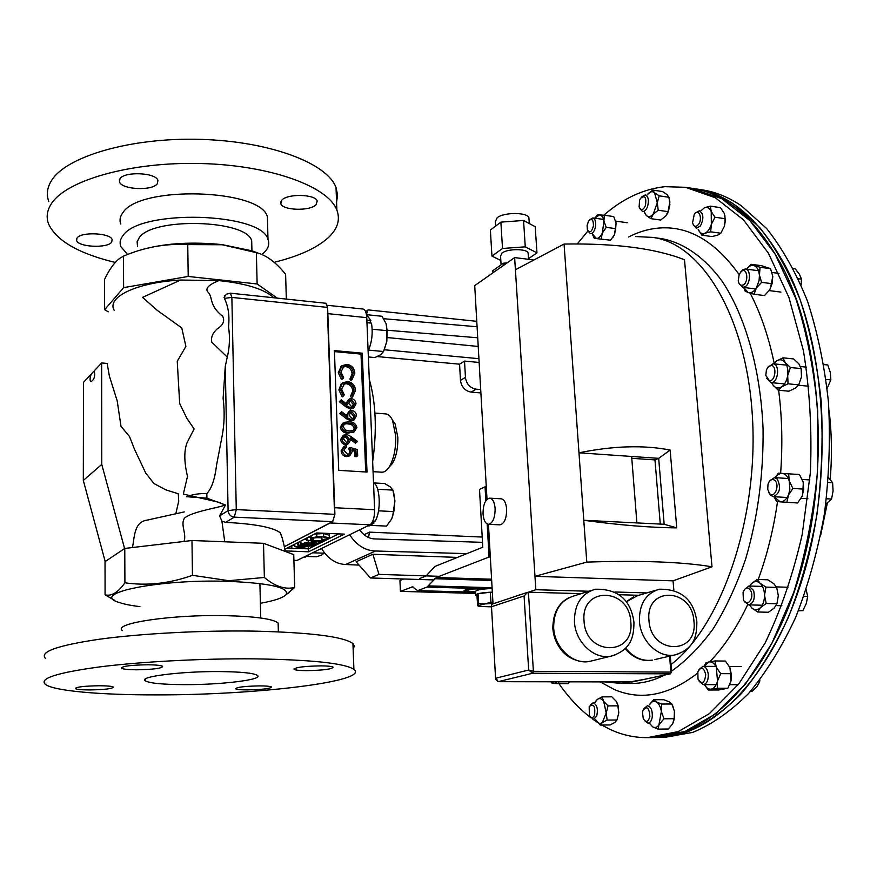 <?xml version="1.0" encoding="UTF-8"?>
<svg xmlns="http://www.w3.org/2000/svg" width="877" height="877" viewBox="0 0 877 877"><rect width="100%" height="100%" fill="white"/><g stroke="black" fill="none" stroke-linecap="round" stroke-linejoin="round"><path stroke-width="1.32" d="M369.677 322.966L370.839 320.554L366.389 314.328M368.121 351.14C371.903 342.523 373.032 333.194 371.486 323.142L366.959 322.692M366.849 320.149L370.839 320.554M372.857 521.059L375.181 521.168C381.342 510.885 380.223 486.044 373.514 482.701M367.869 525.838L369.349 525.904L373.942 523.098L373.569 521.091M371.837 522.999L373.942 523.098M139.925 606.643C131.221 605.579 124.446 604.242 119.59 602.609C87.744 593.674 158.671 578.842 228.546 581.363C269.963 583.172 289.169 587.546 286.154 594.463C283.304 597.752 274.709 600.701 260.381 603.299M114.821 600.46L105.076 594.803C111.423 596.503 118.033 592.501 124.918 582.799C147.04 586.022 169.557 583.523 192.458 575.312L228.842 580.695L264.361 577.472C274.961 586.417 285.069 589.75 294.683 587.48L284.115 596.217M129.796 253.639C154.812 244.047 185.551 241.032 222.002 244.584L252.137 250.855L259.57 253.606M277.296 298.136L257.136 283.962L188.204 276.452L187.755 244.584L222.298 244.76L257.202 252.861C266.849 255.525 276.321 262.683 285.617 274.348L286.33 299.09M264.361 577.472L263.517 543.312L293.74 554.604L294.683 587.48M263.517 543.312L191.964 540.506L192.458 575.312M158.441 544.617L157.827 544.694L158.441 544.617M191.964 540.506L124.764 548.443L124.918 582.799M124.764 548.443L105.032 561.664L105.076 594.803M257.136 283.962L256.358 252.631M188.204 276.452L123.613 287.634L123.471 256.139C144.442 247.226 165.874 243.367 187.755 244.584M123.613 287.634L104.626 309.734L104.582 279.259C109.417 269.316 114.427 262.366 119.623 258.43L123.471 256.139M104.626 309.734L108.32 311.806M101.655 362.968L101.765 464.448L83.315 480.421L83.479 382.35L92.37 372.868C89.301 375.016 89.377 385.178 92.403 380.388C95.483 378.721 95.461 368.395 92.425 372.813L101.655 362.968L107.169 363.429L109.34 375.904L117.2 400.899L120.993 426.288L129.577 436.658L134.4 449.057L145.735 473.087L153.957 483.534L165.687 489.794L178.272 493.784L178.733 501.162L175.849 513.538M184.269 511.916L147.062 520.127C133.962 521.837 134.554 537.371 132.471 547.533M281.802 536.888L280.191 532.723C272.944 527.307 254.758 523.865 225.619 522.374L221.914 521.157L219.601 515.884L225.499 504.988L206.906 498.158L186.538 496.711C192.973 494.343 199.748 493.302 206.829 493.608C211.675 488.478 214.92 478.952 216.575 465.029L222.002 436.647C224.424 424.435 224.797 411.686 223.109 398.388L225.268 366.356L227.286 357.103C229.653 347.16 230.07 337.064 228.535 326.836C229.697 315.928 228.327 306.446 224.424 298.388L224.907 295.494M273.723 297.752L272.462 296.59C262.738 288.643 244.88 283.326 218.888 280.618L180.629 280.026L142.567 297.358L157.191 310.294L181.769 327.954L185.902 346.382L177.242 361.302L179.686 403.584L186.933 418.461L194.146 428.963L187.174 442.425C183.929 450.548 184.038 461.85 187.492 476.354L183.337 494.08L220.368 502.631M180.629 280.026C136.779 282.394 106.292 297.128 114.196 310.326M218.888 280.618C208.068 284.937 204.582 288.95 208.441 292.666C212.99 297.533 208.847 305.47 222.714 316.301C224.961 321.026 223.087 325.246 217.068 328.974C212.53 333.238 210.776 337.645 211.795 342.194L227.286 357.103M325.904 303.278L327.625 307.421L334.893 514.328L332.734 521.662L284.367 546.689L329.84 522.966L369.995 524.797L297.029 560.436L293.905 560.546M206.829 493.608L206.906 498.158M83.315 480.421L105.196 561.554M101.765 464.448L124.589 548.563M389.015 467.277L392.425 463.473C396.283 456.698 398.081 447.972 397.829 437.283L395.154 424.029L392.271 419.765M373.065 471.673L381.824 472.199C384.466 472.308 386.987 470.478 389.388 466.685C393.894 458.759 395.998 448.52 395.713 435.979L392.578 420.445C390.725 416.345 388.478 414.174 385.847 413.911L374.907 413.067M327.351 305.295L363.078 309.044C365.183 309.57 366.411 312.431 366.75 317.649L327.516 313.604L334.334 507.717L374.622 509.723C374.611 517.496 373.065 522.517 369.995 524.797M334.411 350.592L338.719 470.357L367.014 472.056L362.256 353.179L334.411 350.592M366.75 317.649L374.622 509.723M285.157 550.909L308.561 551.786L344.409 534.126L316.641 532.942L284.861 549.265M357.684 455.919L356.172 455.821L355.963 450.537L352.05 449.441L352.411 451.293L349.89 455.58L347.763 455.887C344.518 455.426 342.71 453.497 342.337 450.098L344.825 445.965L346.338 445.626L346.393 447.018L343.861 450.285L347.763 454.483L349.134 454.286L350.888 450.942L350 447.456L357.432 449.539L357.684 455.919L356.424 456.665L354.911 456.566L354.714 451.282L352.346 450.614M349.627 455.733L346.514 456.621C343.28 456.161 341.471 454.242 341.098 450.855L343.751 446.623M346.393 447.018L344.65 447.884M348.794 454.396L349.638 451.688L348.75 448.213L350 447.456M356.731 442.436L350.625 437.93L350.833 439.541L348.465 443.576L346.634 443.85C343.828 443.389 342.249 441.668 341.92 438.686L344.299 434.608L346.251 434.29L350.603 436.329L357.487 441.416L355.481 443.192L350.833 439.761M348.125 443.784L345.395 444.606C342.589 444.146 341.021 442.425 340.682 439.454L343.258 435.266M353.924 419.886L350.921 420.883L346.547 418.789L339.739 413.549L341.668 411.697L347.807 416.432L347.643 414.799L349.956 410.71L351.809 410.425C354.604 410.94 356.161 412.683 356.49 415.654L354.111 419.776L352.17 420.094L347.785 417.989L340.967 412.738L341.668 411.697M346.404 415.347L349.013 411.324M352.707 396.766L351.787 395.494L354.012 390.144C353.574 386.033 351.414 383.611 347.544 382.865L344.727 383.315L341.613 389.213L344.266 394.891L343.433 396.02L340.101 389.103L342.436 382.997L347.599 381.506C352.346 382.394 354.988 385.343 355.503 390.353L352.707 396.766L351.469 397.599L350.548 396.327L352.773 390.978C352.335 386.878 350.186 384.455 346.316 383.72L343.455 384.192M343.433 396.02L342.205 396.853L338.884 389.936L341.219 383.852L342.183 383.183M352.05 379.544L351.129 378.272L353.343 372.966C352.905 368.877 350.756 366.454 346.897 365.698L344.014 366.158L340.978 371.98L343.62 377.636L342.797 378.754L339.476 371.859L341.8 365.797L346.952 364.339C351.688 365.249 354.319 368.197 354.845 373.174L352.05 379.544L350.811 380.399L349.89 379.138L352.105 373.821C351.677 369.743 349.528 367.331 345.67 366.564L342.732 367.068M342.797 378.754L341.57 379.609L338.259 372.725L341.328 366.147M365.72 471.979L361.006 354.078L334.455 351.611M353.519 408.046L350.471 409.066L346.108 406.961L339.311 401.721L341.23 399.846L347.369 404.593L347.193 402.971L349.463 398.914L351.359 398.618C354.144 399.145 355.7 400.888 356.029 403.848L353.705 407.926L351.721 408.254L347.336 406.15L340.539 400.899L341.23 399.846M345.955 403.508L348.52 399.55M354.286 431.758L348.18 433.117C344.003 433.194 341.361 431.232 340.243 427.22L342.764 423.163M299.178 541.909L300.427 541.997M292.765 545.198L294.716 545.22M295.911 543.587L297.752 543.488M303.793 539.541L306.72 539.344M308.2 537.272L310.414 537.371M314.657 537.546L321.684 537.831M314.481 534.049L323.525 533.578L329.248 535.233M287.196 548.059L291.307 548.213M299.298 548.52L308.474 548.87L338.643 533.885M308.474 548.87L308.561 551.786M321.749 539.815L326.946 538.708L327.505 537.875L322.9 536.921L312.859 538.149L312.311 538.96L313.264 539.465L310.469 539.07L311.149 538.083L316.816 536.801L323.624 536.614L329.335 537.787L328.612 538.796L322.221 540.122L321.651 536.888M323.624 536.614L323.525 533.578M316.816 536.801L316.718 533.764M311.149 538.083L311.072 535.803M313.264 539.465L313.21 537.985M326.946 538.708L326.913 537.491M307.345 540.254L323.865 540.923L320.631 542.534L318.943 542.468L321.585 541.153L316.509 540.956L312.201 542.205L314.821 540.879L306.753 540.561L307.268 537.754M323.865 540.923L323.832 539.958M306.753 540.561L306.676 538.061M312.201 542.205L312.157 540.769M318.943 542.468L318.899 541.043M316.542 543.893L315.292 543.148L311.028 544.069L312.727 544.453L316.542 543.893L316.52 543.312M312.091 544.738L300.482 543.915L308.255 542.359L311.467 543.192L315.906 542.852L318.548 543.433L318.187 543.981L312.091 544.738M309.57 543.641L309.91 543.17L307.619 542.655L302.28 543.828L304.527 544.31L309.57 543.641L309.548 542.951M315.906 542.852L315.863 541.284M311.467 543.192L311.39 540.747M308.255 542.359L308.2 540.616M300.964 543.28L300.899 541.021M312.727 544.453L312.694 543.323M304.527 544.31L304.483 542.83M297.796 545.121L313.867 545.9L297.752 546.755L308.386 548.629L291.307 548.432L304.176 548.289L294.88 546.612L308.978 545.9L297.796 545.121L297.72 542.655M298.377 544.825L298.301 542.359M294.88 546.612L294.815 544.146M294.749 546.678L294.683 544.211M291.877 548.147L291.8 545.691M291.307 548.432L291.241 545.987M308.463 548.585L308.386 546.218M313.867 545.9L313.834 544.727M361.006 354.078L362.256 353.179M341.8 365.797L340.583 366.674M339.476 371.859L338.259 372.725M346.897 365.698L345.67 366.564M353.343 372.966L352.105 373.821M351.129 378.272L349.89 379.138M342.436 382.997L341.219 383.852M340.101 389.103L338.884 389.936M347.544 382.865L346.316 383.72M354.012 390.144L352.773 390.978M351.787 395.494L350.548 396.327M348.706 403.343L351.754 406.884L352.894 406.698L354.527 403.661L351.491 400L350.351 400.186L348.706 403.343M340.539 400.899L339.311 401.721M351.721 408.254L350.471 409.066M347.193 402.971L346.163 403.661M351.491 400L349.463 400.888M352.554 406.818L353.288 404.483L350.252 400.822M354.527 403.661L353.288 404.483M349.156 415.172L352.203 418.713L353.332 418.537L354.988 415.468L351.94 411.806L350.822 411.982L349.156 415.172M340.967 412.738L339.739 413.549M352.17 420.094L350.921 420.883M347.643 414.799L346.59 415.49M351.94 411.806L349.945 412.672M352.982 418.658L353.738 416.268L350.701 412.607M354.988 415.468L353.738 416.268M341.471 426.441L344.08 422.341L349.024 421.826C353.179 421.694 355.821 423.602 356.95 427.559L354.155 431.824L349.419 432.339C345.242 432.416 342.589 430.454 341.471 426.441L340.243 427.22M349.09 423.218L344.946 423.591L342.984 426.595L345.648 430.103L349.375 430.947L353.431 430.497L355.448 427.494C354.451 424.457 352.324 423.032 349.09 423.218L343.861 424.325M349.419 432.339L348.18 433.117M355.448 427.494L354.198 428.272C353.201 425.246 351.085 423.821 347.851 424.008M353.321 430.541L354.198 428.272M349.309 439.147L346.251 435.683L345.099 435.869L343.433 438.862L346.503 442.447L347.588 442.293L349.309 439.147L348.07 439.914L345.012 436.45L344.222 436.516M341.92 438.686L340.682 439.454M346.634 443.85L345.395 444.606M347.237 442.392L348.07 439.914M346.251 435.683L345.012 436.45M350.888 450.942L349.638 451.688M342.337 450.098L341.098 450.855M347.763 455.887L346.514 456.621M355.963 450.537L354.714 451.282M356.172 455.821L354.911 456.566M371.388 525.411L386.505 526.101L391.701 518.943L393.839 511.587L378.524 510.831M377.647 489.267L392.907 490.111L394.913 500.91L393.839 511.587M373.832 482.92L384.685 483.545L390.309 486.899L392.907 490.111M392.589 516.948L394.913 500.91L393.707 492.973M478.217 346.448L387.327 337.557M478.919 358.693L384.323 349.759M377.263 356.577L459.581 364.185L460.458 380.399L465.446 377.395C466.421 384.06 469.995 387.985 476.156 389.169L480.695 389.563M476.156 389.169L471.113 392.107L480.892 392.94M459.581 364.185L464.536 361.083L465.446 377.395M471.113 392.107C464.985 390.934 461.434 387.031 460.458 380.399M479.138 362.453L464.536 361.083M349.638 534.74C356.49 545.22 365.117 550.646 375.52 551.008L466.849 553.628M482.503 542.337L374.808 538.927C368.866 538.719 363.856 535.672 359.767 529.796M375.52 551.008L345.615 564.514L359.088 565.106M345.615 564.514C335.913 564.021 327.866 558.682 321.497 548.487M372.648 461.73C377.066 430.41 375.937 402.872 369.272 379.127M372.868 554.253L378.963 574.391L370.423 577.976L356.139 561.762L372.868 554.253L457.421 557.41M387.382 330.245L477.724 337.788M383.633 318.713L477.088 326.759M439.3 576.31L378.963 574.391M370.423 577.976L433.644 579.916M365.654 311.741L368.055 309.899L476.77 321.322M366.454 314.35L368.055 309.899M368.57 537.513L369.458 532.142L482.197 537.053M364.043 534.74L369.458 532.142M603.825 215.216C622.867 198.553 643.225 189.048 664.919 186.68L685.529 187.316L715.237 197.698L743.389 219.732L768.471 253.3L788.949 297.533L803.42 350.679C809.767 389.75 812.091 430.41 810.381 472.648L802.181 534.619C793.038 574.534 780.683 610.677 765.106 643.049L738.752 683.961L709.307 713.681L678.403 731.528L647.566 737.634C634.641 737.732 622.275 735.047 610.447 729.576L601.754 725.049M597.314 722.286L592.863 719.228M590.945 717.803C579.171 708.802 568.504 697.412 558.945 683.632M577.329 243.883L587.941 230.969M647.566 737.634L653.99 737.535L684.959 731.44L715.972 713.626L745.527 683.972L771.968 643.148L793.652 592.666C805.338 554.966 813.231 515.117 817.342 473.131L817.704 410.754C814.108 370.017 806.785 332.558 795.757 298.377L775.18 254.22L749.988 220.686L721.716 198.673L691.229 188.182M695.044 188.763L692.205 188.336C726.847 193.587 756.862 219.656 782.284 266.531C821.727 341.909 830.398 470.456 800.175 573.207C770.05 676.189 708.759 737.557 654.308 737.535L654.209 737.535M695.702 188.862C730.42 194.135 760.512 220.193 785.989 267.025C825.531 342.337 834.246 470.719 803.99 573.35C773.832 676.2 712.42 737.502 657.849 737.48L685.967 732.448C704.998 724.523 723.514 711.521 741.547 693.444C758.934 672.506 774.534 647.16 788.357 617.386C800.8 585.485 810.359 551.03 817.013 514.054C821.793 476.321 823.174 438.763 821.19 401.348C817.265 364.854 810.315 331.133 800.317 300.197C788.818 271.475 775.268 247.237 759.646 227.472L734.531 204.769C721.892 196.207 708.945 190.901 695.702 188.862L701.71 189.783M654.308 737.535L664.602 737.382L692.841 732.361C711.938 724.446 730.541 711.477 748.629 693.433C766.07 672.549 781.736 647.248 795.592 617.551C808.079 585.715 817.649 551.348 824.314 514.459C829.094 476.814 830.475 439.333 828.458 402.017C824.512 365.599 817.507 331.955 807.465 301.063C795.91 272.407 782.295 248.202 766.608 228.469L741.383 205.799C728.677 197.237 715.676 191.931 702.367 189.881M705.733 674.61C704.648 683.358 702.06 684.849 697.993 679.083L697.862 671.804C701.107 666.323 703.727 667.254 705.733 674.61M698.947 669.589L702.937 666.323C705.821 666.75 707.607 669.436 708.276 674.402C708.397 680.508 706.719 683.917 703.255 684.63L699.155 681.33M750.624 691.208L752.28 691.208L756.928 686.559L759.625 681.889L758.375 681.889M759.855 679.993L759.625 681.889M727.833 688.248L717.353 688.248L711.291 689.125C708.627 689.497 706.336 688.006 704.439 684.63L708.287 689.991L718.712 689.98L727.833 688.248L731.023 680.99L731.21 673.7L729.785 667.364L725.378 661.061L714.93 660.962L708.901 661.938L704.11 666.334M708.287 689.991L711.291 689.125C714.24 688.379 716.323 685.65 717.518 680.947L716.301 667.276C714.327 663.242 711.861 661.466 708.901 661.938L705.919 662.913L704.078 666.334M730.015 667.912L731.023 680.99M717.353 688.248L717.518 680.947L720.708 673.646L731.21 673.7M720.708 673.646L716.301 667.276L714.93 660.962M595.549 719.853L595.932 720.51C597.906 723.361 600.021 724.062 602.302 722.593L607.147 720.083L616.937 719.995L614.865 722.473L610.019 724.961L600.274 725.06L595.242 719.283M600.274 725.06L602.302 722.593L606.204 712.99L603.672 701.359C601.677 698.541 599.55 697.895 597.303 699.418L594.88 702.729M616.816 702.302L618.088 705.612L618.789 712.902L616.948 719.962M607.147 720.083L606.204 712.99L608.068 705.886L603.672 701.359L602.104 696.853L611.839 696.831L616.224 701.315L617.748 705.042L618.789 712.902L616.937 719.995M602.104 696.853L597.303 699.418L595.406 701.688M608.068 705.886L617.846 705.842M649.594 723.481L652.696 726.88C655.327 728.195 657.629 727.23 659.603 723.996L663.966 718.811L674.139 718.723L672.659 723.854L668.296 728.995L658.156 729.127L652.696 726.88L649.429 723.174M658.156 729.127L661.368 711.422C660.524 706.632 658.802 703.442 656.193 701.874C653.551 700.635 651.271 701.644 649.342 704.889L653.65 699.725L663.736 699.693L669.206 701.819L671.826 703.99L674.402 711.17L674.588 717.309L673.317 722.505M672.67 705.711L674.424 711.335L674.139 718.723M663.966 718.811L661.368 711.422L661.675 704.034L671.826 703.99M661.675 704.034L656.193 701.874L653.65 699.725M751.085 591.416C754.341 599.55 746.152 607.827 743.334 599.353L743.082 592.271C745.56 586.768 748.224 586.483 751.085 591.416M744.321 589.585L748.892 586.011L753.595 590.473C755.294 598.465 753.65 603.266 748.64 604.878L744.167 601.041M798.508 610.524L802.861 610.633L798.388 610.831M803.913 596.294L807.706 596.404L806.292 603.562L802.861 610.633M806.149 589.87L807.706 596.404M775.049 480.574C780.124 485.562 774.259 499.123 769.513 493.466L767.715 489.333L768.033 484.159C769.809 479.533 772.155 478.338 775.049 480.574M769.447 481.221L774.446 477.603L777.285 479.072C781.243 487.667 779.905 493.532 773.273 496.667L770.368 495.154L768.767 492.446M826.463 498.761L831.549 499.068L825.772 504.231M828.151 482.416L832.602 482.712L833.084 490.956L831.549 499.068M828.535 477.658L832.602 482.712M771.453 365.501C777.362 366.202 775.071 382.076 769.272 380.541L765.796 375.411L766.432 369.776L768.614 366.411L771.453 365.501M767.956 367.079L773.251 363.791C780.442 364.591 778.009 383.808 770.872 382.602L766.695 378.371M826.068 379.401L830.848 379.873L827.143 388.303M823.854 364.602L827.8 365.007L830.333 372.528L830.848 379.873M823.788 364.24L827.8 365.007M741.821 271.037C747.401 267.584 748.859 282.251 743.192 284.948C740.67 285.935 739.015 284.597 738.226 280.914L739.245 274.062L741.821 271.037M740.725 271.881L743.148 269.502L745.406 269.02C751.074 269.294 750.613 284.258 744.858 286.867L742.666 287.316L739.015 283.414M798.355 278.776L801.512 279.193L801.118 285.003M793.422 268.636L795.242 268.877L799.353 274.139L801.512 279.193M694.299 214.185C698.64 207.717 703.069 218.494 698.487 224.457C695.779 227.373 693.806 226.814 692.545 222.78L694.299 214.185M695.231 213.133L699.32 210.765C703.606 213.582 703.979 218.636 700.46 225.937L696.415 228.261L693.29 224.841M639.563 200.318L640.506 198.355C644.979 194.891 646.612 197.336 645.406 205.711C642.994 210.502 640.901 210.875 639.114 206.851L639.563 200.318M641.734 196.952L645.264 194.902C648.421 196.437 649.177 200.329 647.533 206.588C646.206 209.965 644.54 211.598 642.545 211.51L639.837 208.562M587.086 225.411L588.642 220.949C591.832 217.989 593.433 219.623 593.444 225.849C591.701 232.153 589.662 233.425 587.338 229.675L587.086 225.411M589.739 219.754L592.797 217.935C595.044 218.691 595.976 221.421 595.593 226.091C594.683 230.98 592.962 233.512 590.451 233.688L588.061 231.122M776.934 603.782L766.202 603.497L760.403 607.717C757.575 610.326 754.724 610.436 751.852 608.035L757.706 611.993L768.395 612.256L774.183 608.068L776.934 603.782L778.327 595.647L776.66 587.437L773.766 583.654L767.868 579.796L757.202 579.434L751.479 583.687L749.747 586.044M757.706 611.993L760.403 607.717C763.122 604.779 764.492 600.624 764.525 595.253C764.327 589.892 762.815 585.869 760.019 583.205C757.114 580.87 754.264 581.034 751.479 583.687M749.517 604.911L751.852 608.035M766.202 603.497L764.525 595.253L765.939 587.097L776.66 587.437M765.939 587.097L760.019 583.205L757.202 579.434M803.716 489.114L792.896 488.434L788.302 495.319C786.209 499.769 783.501 501.94 780.157 501.841L797.61 502.992L802.192 496.163L803.716 489.114L803.102 481.89L799.429 474.49L780.914 473.383L777.811 474.698L775.147 477.658M786.812 502.368L789.859 489.311L789.212 480.98C787.71 476.277 785.299 473.723 781.977 473.35L778.447 473.142L775.115 477.647M773.996 496.711L780.157 501.841L776.627 501.501L773.963 496.711M803.332 482.723L802.608 495.143M792.896 488.434L789.212 480.98L788.642 473.755M801.282 369.316L801.479 376.869L801.139 368.581L790.418 367.507L787.689 375.509C786.79 380.826 784.762 384.619 781.593 386.878L788.039 383.819L798.761 384.839L795.351 388.182L788.938 391.208L778.272 390.21L781.593 386.878C778.37 388.785 775.531 388.226 773.076 385.178L778.272 390.21M788.039 383.819L787.689 375.509C788.346 370.149 787.502 365.808 785.145 362.486C782.635 359.493 779.774 358.978 776.583 360.962L773.777 363.834M771.683 382.679L773.076 385.178L771.617 382.679M801.479 376.869L798.761 384.839M801.139 368.581L798.903 363.9L793.641 358.934L782.975 357.827L776.583 360.962L773.646 363.812M790.418 367.507L785.145 362.486L782.975 357.827M770.302 288.906L772.79 276.343L770.532 268.636L760.052 267.266L759.043 280.717L756.281 288.138L761.576 282.35L772.067 283.677L769.765 289.816L764.492 295.56L754.034 294.277L756.281 288.138C753.749 291.92 751.008 293.367 748.059 292.501L754.034 294.277M761.576 282.35L759.307 274.6C758.693 269.732 756.939 266.729 754.034 265.578C751.359 264.843 748.837 266.038 746.459 269.162L751.052 264.306L761.466 265.676L770.532 268.636M743.751 287.459L748.059 292.501L745.11 291.109L743.707 287.448M772.79 276.343L772.067 283.677M760.052 267.266L751.052 264.306M725.136 218.702L724.249 213.374L720.488 207.652L710.359 206.15L711.203 211.467L711.357 224.326L714.963 217.233L725.136 218.702L724.424 226.178L725.169 221.782M714.963 217.233L711.203 211.467C709.603 207.97 707.366 206.72 704.494 207.717L700.723 210.973L704.494 207.717L710.359 206.15M720.828 233.238L717.824 235.102L711.971 236.56L701.874 235.157L698.18 229.423C699.725 232.92 701.929 234.203 704.801 233.293C707.684 232.032 709.866 229.04 711.357 224.326L710.677 231.813L720.828 233.238L724.424 226.178M724.862 215.216L725.268 221.881M701.874 235.157L704.801 233.293L710.677 231.813M668.954 197.292L667.112 194.617L662.508 191.537L652.762 190.079L654.549 192.732L657.29 202.828L659.164 195.834L668.954 197.292L669.885 204.67L668.329 211.653L666.487 215.084M659.164 195.834L654.549 192.732C652.4 191.011 650.131 191.482 647.741 194.146L646.963 195.154M644.255 211.752L646.36 215.523C648.465 217.299 650.734 216.871 653.157 214.262L657.29 202.828L658.232 210.228L668.022 211.642L669.864 202.061M669.096 197.818L669.907 202.17M644.617 212.793L646.36 215.523L650.92 218.658L660.666 220.039L665.731 216.049L668.022 211.642M650.92 218.658L653.157 214.262L658.232 210.228M652.762 190.079L647.248 194.771M594.749 218.209L597.39 214.854L599.484 214.865C601.732 215.15 603.212 217.233 603.924 221.103L604.319 215.26L613.747 216.575L616.125 223.186L614.492 234.619L612.826 237.514M604.319 215.26L599.484 214.865L594.727 218.198M592.392 233.951L596.382 238.467C598.651 238.511 600.646 236.68 602.356 232.975L603.924 221.103L606.237 227.351L615.698 228.645L616.06 222.791M592.753 234.992L594.288 238.369L610.611 240.199L614.492 234.619L615.698 228.645M601.183 238.939L602.356 232.975L606.237 227.351M594.288 238.369L610.611 240.199M551.205 681.791L554.143 683.501L557.257 681.802M569.513 681.835L568.296 683.643L558.868 683.632L552.137 683.391L551.085 681.791M558.868 683.632L558.715 681.813M594.562 715.237C592.907 718.373 591.175 718.416 589.366 715.38L589.18 706.687C593.63 703.08 595.417 705.93 594.562 715.237M590.111 705.185L593.071 702.74C597.094 704.582 598.278 709.098 596.645 716.279L593.433 719.293L590.364 716.882M649.879 716.498C648.246 722.199 646.031 722.889 643.236 718.581L642.512 712.409L643.005 710.359C646.941 705.601 649.232 707.651 649.879 716.498M644.003 708.55L647.412 705.711C650.986 706.687 652.598 710.447 652.258 717.002C651.578 720.872 650.131 722.933 647.906 723.185L644.332 720.39M495.604 226.102L495.341 221.749L497.116 217.781C503.76 212.113 527.34 212.113 528.908 217.759L529.006 219.338M501.096 264.843L500.559 256.095L502.039 253.004C507.52 248.597 526.836 248.542 528.118 252.916L528.195 254.144M489.739 498.169L501.205 498.805C504.242 499.397 506.051 502.85 506.643 509.164C506.577 518.559 504.33 523.788 499.912 524.852L488.434 524.314C492.808 523.24 495.045 517.989 495.121 508.561C494.54 502.236 492.742 498.772 489.739 498.169C485.343 499.243 483.106 504.483 483.03 513.867C483.589 520.225 485.398 523.701 488.434 524.314L493.017 603.836M533.907 259.987L514.635 257.586L474.72 285.617L487.009 499.353M523.547 220.467L525.268 246.832L502.51 248.476L491.942 256.106L490.375 230.037L500.877 222.133L523.547 220.467L535.211 226.748L536.965 252.85L528.491 258.693M506.994 262.947L503.42 263.21L492.83 270.675L492.951 272.802M581.122 593.663L528.425 592.183L535.825 589.717L534.97 576.332L586.779 562.113C640.725 560.304 682.459 561.872 711.992 566.794L684.498 259.756C655.7 248.432 615.555 243.192 564.054 244.058L578.973 452.806C613.341 445.812 643.729 444.891 670.138 450.054L658.682 458.353L631.637 456.468L636.899 522.922L583.786 520.28L586.779 562.113M514.635 257.586L534.97 576.332L673.054 580.848L673.832 590.1M515.413 269.765L564.054 244.058M619.129 594.727L638.807 595.286M527.252 592.424L492.414 604.045L491.405 605.064L495.658 679.368L498.059 681.659M670.28 656.018L671.607 672.1L533.391 671.322L532.668 673.229L528.667 670.006L524.073 595.965L527.713 592.271L528.425 592.183L533.391 671.322L528.667 670.006L495.943 678.184L498.268 681.67L632.185 681.955L670.116 673.854L532.668 673.229L498.18 681.681L632.372 681.933L670.302 673.843L670.883 672.023L669.579 656.182M646.809 592.918L614.854 591.997M588.807 591.251L535.825 589.717M631.637 456.468L578.973 452.806L583.786 520.28C619.414 525.115 650.394 527.636 676.748 527.866L670.138 450.054M673.054 580.848L711.992 566.794M676.748 527.866L664.163 524.271L636.899 522.922M664.163 524.271L658.682 458.353L654.976 459.899L631.791 458.309M660.271 524.084L654.976 459.899M503.42 263.21L503.562 265.358M525.268 246.832L536.965 252.85M500.833 260.469L491.942 256.106M500.877 222.133L502.51 248.476M486.296 486.899L485.047 486.823L485.847 500.767M426.156 575.893L434.926 566.432L482.778 547.237L479.511 489.421L485.047 486.823M487.173 523.953L489.07 557.027L436.286 577.483L427 587.075L417.616 590.649L412.53 586.866L400.427 591.372L399.945 580.475L403.628 578.995M490.331 557.081L489.07 557.027M482.712 589.169L475.553 588.96C468.493 589.037 464.646 589.651 464.01 590.813L475.4 591.745M475.433 592.249L417.616 590.649M475.498 593.422L400.427 591.372M419.699 578.491L425.685 576.134M480.793 512.223L480.41 505.327M478.645 603.639L478.097 593.74L476.978 595.856L477.625 605.81L484.838 603.946L478.645 603.639L478.14 605.7L478.875 606.424L491.504 606.84M478.097 593.74L490.375 592.216L490.945 602.148L484.838 603.946L492.995 603.42M490.375 592.216L492.359 592.326M492.962 602.85L490.945 602.148M476.978 595.922L475.597 595.308C475.981 593.652 481.561 592.589 492.348 592.128M475.575 594.814L475.4 591.712C475.772 590.024 481.352 588.949 492.14 588.489M316.104 204.692L317.211 201.008C315.446 194.135 287.393 193.433 281.802 200.153L280.815 203.705C282.723 210.557 310.184 211.291 316.104 204.692M157.323 183.688L157.915 180.388C155.942 172.572 124.402 171.168 119.974 178.744L119.491 181.901C121.651 189.706 152.521 191.12 157.323 183.688M111.686 242.107L112.146 239.574C110.546 232.876 80.717 231.572 76.99 238.095L76.606 240.506C78.371 247.204 107.619 248.498 111.686 242.107M251.82 246.327L251.6 240.506C246.174 219.721 152.751 217.025 139.246 237.667L137.119 241.855L137.546 246.327M115.26 262.442C78.82 253.628 56.61 240.857 48.652 224.139C46.064 217.441 46.919 210.71 51.228 203.957C65.907 180.191 131.298 161.576 201.063 163.528C270.872 165.293 328.217 186.582 336.867 210.041C340.528 219.941 337.502 229.303 327.79 238.127C316.148 248.334 298.268 256.391 274.161 262.311M48.805 201.578C46.229 194.672 47.095 187.733 51.381 180.783C66.016 156.314 131.155 137.25 200.669 139.366C270.215 141.318 327.384 163.341 336.023 187.535L337.601 194.979L336.571 202.335M127.582 254.483L120.873 246.667C119.415 242.995 120.083 239.355 122.89 235.749C139.739 208.77 262.07 212.464 267.989 239.465C269.732 243.927 268.494 248.235 264.262 252.368L261.806 254.473M120.785 224.073C119.327 220.28 119.996 216.531 122.791 212.804C139.575 184.992 261.467 189.015 267.397 216.904L267.595 224.304M247.533 689.903C240.846 689.87 236.889 689.508 235.639 688.818C236.494 687.173 244.551 686.198 259.822 685.891C266.455 685.924 270.368 686.285 271.563 686.976C270.642 688.609 262.64 689.585 247.533 689.903M89.618 689.936C81.704 689.903 76.968 689.465 75.411 688.642C75.904 686.998 83.885 686.033 99.331 685.748C107.202 685.803 111.883 686.231 113.363 687.042C112.815 688.697 104.9 689.662 89.618 689.936M136.297 669.798C128.064 669.71 123.087 669.184 121.377 668.23C121.848 666.202 130.706 665.04 147.961 664.766C156.139 664.865 161.05 665.391 162.673 666.334C162.135 668.362 153.343 669.513 136.297 669.798M306.391 670.642C299.55 670.587 295.45 670.149 294.113 669.359C295.045 667.353 304.023 666.191 321.015 665.862C327.812 665.939 331.846 666.367 333.128 667.156C332.109 669.162 323.196 670.324 306.391 670.642M219.667 671.574C181.199 671.212 137.777 676.781 145.253 680.848C149.693 683.26 162.76 684.52 184.444 684.641C221.563 684.849 264.065 679.598 257.345 675.367C253.508 673.054 240.945 671.793 219.667 671.574M353.135 648.75L354.418 646.13L352.938 643.575C343.652 636.592 310.447 632.438 253.321 631.1C202.061 630.289 140.857 633.545 99.2 639.256C56.852 645.549 38.994 651.995 45.637 658.605M156.851 694.88C255.602 695.132 370.587 681.484 353.902 669.348C344.606 663.209 311.302 659.701 253.957 658.846C202.499 658.419 141.044 661.653 99.222 666.958C56.709 672.791 38.785 678.612 45.451 684.433C54.341 691.087 101.436 695.022 156.851 694.88M278.217 625.959L278.13 622.988C272.933 618.91 255.613 616.465 226.178 615.665C172.396 614.295 111.839 623.394 122.429 630.596M303.113 557.465L304.67 557.52L308.583 554.79M372.177 329.204L387.13 330.695L386.845 341.274L383.534 351.524L380.695 354.703L374.896 357.564L368.362 356.961M368.603 350.12L383.534 351.524M367.266 314.744L381.999 316.279L386.066 323.613L387.13 330.695M384.093 350.241L386.845 341.274L386.669 325.674M307.18 556.457L316.509 556.796L321.673 555.053L324.008 553.19L312.716 552.773M225.499 504.988C219.107 507.651 191.581 511.686 184.554 518.088C180.07 524.698 186.845 533.315 184.027 541.438M221.914 521.157L224.742 541.789M219.601 515.884L228.097 510.611L236.275 509.603L334.806 514.328L327.527 307.41L325.86 303.267L230.421 293.181L231.868 297.413L236.275 509.603L234.28 517.145L332.635 521.662L334.893 514.328M284.356 546.645L332.734 521.662M224.424 298.388L231.868 297.413L327.625 307.421M225.268 366.356L228.097 510.611C228.535 514.415 230.596 516.597 234.28 517.145L225.619 522.374M224.084 297.391L226.332 294.212L230.421 293.181M293.905 560.326L297.029 560.436M347.336 406.15L346.108 406.961M347.785 417.989L346.547 418.789M661.335 238.599L661.806 238.665C683.501 242.699 704.395 257.027 722.319 281.473C745.384 316.334 760.556 369.25 763.056 428.535C763.615 474.15 757.783 517.726 745.571 559.263C736.527 585.332 725.783 608.43 713.341 628.546C700.186 646.612 686.242 660.809 671.53 671.135M664.569 675.06C653.321 680.716 642.172 683.523 631.122 683.479L621.607 683.457L645.472 679.138M628.458 237.053C638.971 231.616 649.736 228.568 660.776 227.921C689.508 226.321 715.599 241.855 739.048 274.501M750.186 293.203C760.578 313.144 768.57 336.45 774.161 363.122M778.655 390.243C782.065 417.178 782.722 444.847 780.629 473.262M777.537 501.6C773.514 529.401 767.068 555.36 758.221 579.467M747.664 604.713C736.581 627.954 723.963 646.974 709.8 661.751M697.544 673.163C668.943 695.406 641.251 700.876 614.459 689.596L600.153 681.9M635.606 236.538L652.389 237.393C701.425 243.061 747.018 316.356 752.51 418.34C758.276 520.204 720.762 626.715 670.993 664.569M639.443 621.267C639.158 604.078 645.801 593.4 659.394 589.212C681.352 588.971 693.839 599.813 696.853 621.716C696.744 635.474 695.132 648.552 674.841 654.966C658.737 658.386 640.539 641.164 639.443 621.267M693.937 621.311C692.238 587.502 645.329 585.935 648.969 620.379C650.778 654.998 698.169 655.371 693.937 621.311M656.347 590.1L637.48 595.669L626.222 601.863M574.446 621.848C574.314 604.505 581.243 593.63 595.22 589.234C617.967 588.708 630.881 599.747 633.95 622.33C633.863 636.231 631.615 649.725 611.116 656.182C594.277 659.855 575.367 642.26 574.446 621.848M630.793 621.892C629.39 587.426 580.64 585.825 584.038 620.949C585.54 656.27 634.805 656.632 630.793 621.892M591.624 590.364L574.238 595.823C560.447 600.164 553.595 610.831 553.661 627.822C554.505 647.818 573.076 665.018 589.662 661.401L592.359 660.743M614.832 655.185L589.662 661.401C576.978 663.56 565.501 655.7 561.96 650.756C556.577 644.321 553.53 636.877 552.839 628.447M677.91 654.209L654.768 659.592M625.63 648.092C633.304 657.487 642.249 661.488 652.477 660.118C642.6 661.85 633.457 658.057 625.027 648.728M671.354 672.231L670.302 673.843L671.607 672.1M632.646 681.857L631.988 681.955M524.073 595.965L491.844 606.632M491.602 579.226L436.286 577.483M491.679 580.475L434.685 578.71M492.096 587.722L428.579 585.88M486.318 588.785L427 587.075M413.396 587.075L411.653 587.02M468.197 589.344L468.318 591.547M252.137 250.855L257.202 252.861M285.244 551.436C283.49 541.986 281.813 535.748 280.191 532.723M272.462 296.59L273.262 297.709M286.154 594.463L289.487 592.468M392.425 463.473L389.388 466.685M329.226 534.762L329.335 537.787M310.381 536.165L310.458 538.599M318.472 541.032L318.548 543.433M311.335 540.736L311.412 543.104M300.405 541.284L300.471 543.641M342.797 367.035L344.014 366.158M343.499 384.17L344.727 383.315M352.455 408.737L353.705 407.926M349.759 400.581L350.351 400.186M352.872 420.565L354.111 419.776M350.241 412.365L350.822 411.982M352.905 432.591L354.155 431.824M343.959 424.227L344.946 423.591M347.215 444.332L348.465 443.576M344.508 436.231L345.099 435.869M344.88 447.654L345.549 447.248M348.651 456.314L349.89 455.58M395.154 424.029L392.578 420.445M652.389 237.393L661.346 238.61M685.529 187.316L691.887 188.281M604.538 681.9L621.607 683.457M829.061 410.414C831.769 433.041 832.141 456.018 830.19 479.357M827.329 503.157L820.488 536.11M703.255 684.63L716.224 684.652M729.763 684.663L738.182 684.674M702.937 666.323L715.873 666.41M729.357 666.509L741.164 666.586M618.088 705.612L617.748 705.042M748.64 604.878L762.245 605.24M776.123 605.601L781.911 605.755M748.892 586.011L762.475 586.45M776.408 586.888L787.963 587.261M773.273 496.667L787.151 497.5M801.063 498.333L807.892 498.75M774.446 477.603L788.291 478.524M802.214 479.445L809.822 479.938M770.872 382.602L784.542 383.907M798.498 385.244L808.78 386.231M772.988 363.747L786.636 365.139M800.504 366.542L806.281 367.134M745.406 269.02L758.462 270.719M772.001 272.484L779.006 273.394M742.666 287.316L755.744 288.95M769.228 290.616L780.903 292.074M592.797 217.935L603.562 219.425M615.687 221.114L627.263 222.725M528.908 217.759L529.291 223.558M528.118 252.916L528.535 259.318M626.112 601.721L633.523 596.941M552.817 628.206C553.08 612.913 558.627 602.674 569.436 597.489M495.626 678.908L491.438 605.678M251.929 250.789L251.688 240.726M260.732 618L259.91 583.556M267.989 239.465L267.397 216.904M336.867 210.041L336.023 187.535M76.617 238.752L76.606 240.506M119.48 179.642L119.491 181.901M280.761 201.765L280.815 203.705M75.411 688.642L75.411 688.083M121.377 668.23L121.377 667.496M294.113 669.359L294.091 668.734M145.253 680.848L145.242 679.094M352.938 643.575L353.902 669.348M278.13 622.988L278.371 631.824"/></g></svg>
